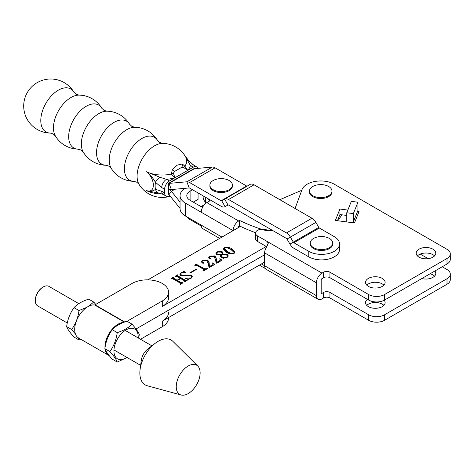 <?xml version="1.0" encoding="UTF-8"?>
<svg xmlns="http://www.w3.org/2000/svg" width="474" height="474" viewBox="0 0 474 474"><rect width="100%" height="100%" fill="white"/><g stroke="black" fill="none" stroke-linecap="round" stroke-linejoin="round"><path stroke-width="0.71" d="M366.769 305.392A9.8 5.658 180 0 1 368.399 304.154A9.8 5.658 180 0 1 383.881 305.392M384.213 300.255A9.8 5.658 180 0 1 385.125 302.637A9.8 5.658 180 0 1 382.257 306.637A9.8 5.658 180 0 1 371.575 307.863A9.8 5.658 180 0 1 365.525 302.637A9.8 5.658 180 0 1 367.374 299.331M430.09 273.776A9.8 5.658 180 0 1 434.534 276.152M434.871 271.015A9.8 5.658 180 0 1 435.778 273.391A9.8 5.658 180 0 1 432.904 277.391A9.8 5.658 180 0 1 421.86 278.528M419.046 249.164A9.8 5.658 180 0 1 429.728 247.938A9.8 5.658 180 0 1 435.778 253.163A9.8 5.658 180 0 1 432.904 257.163A9.8 5.658 180 0 1 422.227 258.389A9.8 5.658 180 0 1 416.178 253.163A9.8 5.658 180 0 1 419.046 249.164M417.422 255.919A9.8 5.658 180 0 1 419.046 254.68A9.8 5.658 180 0 1 434.534 255.919M368.399 278.404A9.8 5.658 180 0 1 379.076 277.177A9.8 5.658 180 0 1 385.125 282.403A9.8 5.658 180 0 1 382.257 286.403A9.8 5.658 180 0 1 371.575 287.629A9.8 5.658 180 0 1 365.525 282.403A9.8 5.658 180 0 1 368.399 278.404M366.769 285.164A9.8 5.658 180 0 1 368.399 283.92A9.8 5.658 180 0 1 383.881 285.164M329.945 297.956L368.636 320.294A11.263 6.5 180 0 0 384.562 320.294L447 284.246A11.263 6.5 180 0 0 450.3 279.648L450.3 274.126A11.263 6.5 180 0 1 447 278.724L384.562 314.772A11.263 6.5 180 0 1 368.636 314.772L329.945 292.434L329.945 297.956A4.503 2.601 180 0 0 323.576 297.956L321.982 298.875A7.886 4.55 120 0 1 318.042 299.266L266.275 269.38A7.886 4.55 -60 0 1 264.64 265.766L264.64 252.891A7.886 4.55 -60 0 1 267.028 246.231L268.337 243.085L267.028 241.396L267.028 246.231M261.452 263.929L316.407 295.658A7.886 4.55 120 0 0 318.042 299.266M295.071 208.483L301.979 189.719A19.144 11.056 180 0 1 315.269 181.418A19.144 11.056 180 0 1 334.247 184.202L447 249.3A11.263 6.5 180 0 1 450.3 253.898L450.3 259.414A11.263 6.5 180 0 1 447 264.012L384.562 300.06A11.263 6.5 180 0 1 368.636 300.06L329.945 277.723A4.503 2.601 -0 0 0 323.576 277.723L321.982 278.641A1.126 0.652 120 0 0 321.182 280.021L321.182 292.896A1.126 0.652 120 0 0 321.419 293.412A1.126 0.652 120 0 0 321.982 293.353L323.576 292.434A4.503 2.601 180 0 1 329.945 292.434M337.458 220.706L339.923 214.538L346.772 215.451M257.471 241.396L257.471 235.88A6.76 3.899 180 0 1 255.492 233.125L255.492 238.641A6.76 3.899 180 0 0 257.471 241.396L266.69 246.723M347.845 210.077L339.923 209.022L335.361 220.422L354.457 222.97L359.019 211.564A1.126 0.895 21.8 0 1 357.917 210.497L353.361 221.903A1.126 0.895 -158.2 0 0 354.457 222.97M450.3 253.898A11.263 6.5 180 0 1 447 258.496L384.562 294.544A11.263 6.5 180 0 1 368.636 294.544L329.945 272.206A4.503 2.601 -0 0 0 323.576 272.206L321.982 273.125A7.886 4.55 120 0 0 316.407 282.782L316.407 295.658M255.492 233.125A6.76 3.899 180 0 1 264.682 229.481A19.144 11.056 -0 0 0 272.189 230.216M257.471 235.88L321.982 273.125M339.923 214.538L339.923 209.022M353.361 221.903L353.361 213.626L346.772 212.749L346.772 221.026A7.886 6.275 -158.2 0 0 346.855 221.956M346.772 212.749L351.335 201.343L357.917 202.22L357.917 210.497M353.361 213.626L357.917 202.22M442.224 266.773L447 269.528A11.263 6.5 180 0 1 450.3 274.126M420.254 254.088L428.194 258.674M185.399 188.297L185.322 188.338A18.018 10.404 -0 0 0 180.043 195.697A18.018 10.404 -0 0 0 185.322 203.05L201.249 212.245A7.886 4.55 120 0 1 206.824 202.594L209.816 200.863A148.67 85.83 180 0 1 206.711 197.931M273.314 230.868A18.018 10.404 180 0 1 262.525 229.6A148.67 85.83 180 0 1 239.589 220.457L238.677 220.985A7.886 4.55 120 0 0 233.101 230.642L201.249 212.245M206.231 202.967A148.67 85.83 180 0 1 205.432 202.155A18.018 10.404 180 0 1 203.139 197.077L203.139 195.869M255.533 232.71A148.67 85.83 180 0 1 239.589 225.974L238.677 226.501A1.126 0.652 120 0 0 237.883 227.881M180.043 195.697L180.043 208.572A18.018 10.404 180 0 0 185.322 215.925L201.249 225.12A7.886 4.55 120 0 0 202.884 228.729L219.646 238.41M190.098 200.295L190.098 191.099A11.263 6.5 -0 0 0 186.797 195.697A11.263 6.5 -0 0 0 190.098 200.295L202.505 207.452M239.589 225.974L239.589 220.457M198.061 192.936L198.061 199.376L193.285 202.131M190.098 191.099L192.485 189.719M337.897 219.61A21.401 12.354 -0 0 0 341.653 214.769M168.572 312.437A21.401 12.354 180 0 1 162.304 321.171L264.64 262.092M136.02 328.992L264.64 254.734L136.02 328.992M181.104 394.996L147.307 385.783A25.916 14.961 -60 0 1 140.097 369.436L141.305 360.293A11.263 6.5 -60 0 1 147.61 349.148A11.263 6.5 -60 0 1 147.858 348.947L155.17 343.324A25.916 14.961 -60 0 1 172.933 341.404L197.806 366.064A16.892 9.753 -60 0 1 190.518 391.98A16.892 9.753 -60 0 1 181.104 394.996A16.892 9.753 -60 0 1 176.529 383.531A16.892 9.753 -60 0 1 185.855 367.617A16.892 9.753 -60 0 1 197.806 366.064M140.097 369.436A25.916 14.961 -60 0 1 154.595 343.78A25.916 14.961 -60 0 1 155.17 343.324M168.572 292.203L168.572 297.725A21.401 12.354 -0 0 1 162.304 306.459L162.304 300.943A21.401 12.354 -0 0 0 168.572 292.203A21.401 12.354 -0 0 0 155.365 280.792A21.401 12.354 -0 0 0 132.045 283.47L95.019 304.841A1.126 0.652 -60 0 1 94.61 304.948A18.581 10.73 120 0 0 81.374 312.39A18.581 10.73 120 0 0 74.702 329.448A18.581 10.73 120 0 0 78.548 337.956L108.813 355.429A18.581 10.73 120 0 0 109.221 355.642M123.661 322.379A18.581 10.73 120 0 0 104.967 346.921A18.581 10.73 120 0 0 104.991 347.904M168.572 317.556L168.572 317.953A21.401 12.354 180 0 1 162.304 326.693L162.304 321.171M140.517 339.271L162.304 326.693M162.304 300.943L127.056 321.295M162.304 306.459L266.234 246.456M105.151 349.35A18.581 10.73 120 0 0 108.813 355.429M35.313 300.729L35.313 300.178A10.588 6.115 -60 0 1 42.796 287.214L43.276 286.936A11.263 6.5 120 0 0 35.313 300.729A11.263 6.5 120 0 0 37.647 305.884L67.284 322.995M78.791 303.633L48.905 286.379A11.263 6.5 120 0 0 43.276 286.936M190.424 275.637L180.766 275.578L179.871 274.179L181.133 272.645L183.349 271.827L183.521 271.264L185.998 272.467L181.441 272.923L180.547 273.919L181.453 275.056L191.223 275.181L192.326 276.727L191.069 278.25L188.889 279.05L188.563 279.696L185.293 278.345L190.714 277.995L191.585 276.952L190.424 275.637M183.521 271.815L183.521 271.264M195.963 264.083L204.602 268.799L207.476 268.622L203.364 270.998L202.961 270.767L204.087 269.825L203.684 269.345L197.083 265.535L194.601 265.938L195.963 264.083L195.756 265.736M216.221 257.921L216.636 262.418L219.93 260.516L220.374 259.894L219.622 258.851L219.954 258.662L222.004 260.238L216.766 263.26L216.079 262.857L215.54 259.503L213.928 256.558L210.047 256.41L209.224 257.441L209.668 258.081L211.043 258.419L211.072 259.035L209.573 258.952L208.619 257.726L209.864 256.055L214.87 255.883L216.215 258.146L216.215 259.159M209.224 257.441L209.668 258.632L211.043 258.97L211.043 258.419L211.072 259.035M232.005 248.909L234.974 252.168L234.115 253.394C231.188 254.188 228.581 253.791 226.294 252.209L223.402 249.004L224.297 247.724C227.182 246.948 229.748 247.345 232.005 248.909L232.005 249.46L234.944 252.417M147.858 279.856L239.82 226.762A31.533 18.208 180 0 1 239.797 226.074L239.797 226.779M279.844 199.69L301.778 190.27M222.733 253.94L227.247 254.443L228.267 255.865L226.922 257.548L221.654 257.803L220.457 256.15L220.736 255.095L216.814 254.698L215.901 253.418L217.222 251.807L222.122 251.635L223.029 252.962L222.733 254.491L227.247 254.994L227.247 254.443M209.052 262.057L209.467 266.554L212.761 264.652L213.205 264.03L212.453 262.993L212.785 262.797L214.835 264.373L209.603 267.395L208.91 266.998L208.37 263.645L206.759 260.7L202.878 260.546L202.054 261.583L202.499 262.217L203.879 262.56L203.903 263.177L202.404 263.088L201.456 261.861L202.7 260.19L207.707 260.019L209.046 262.282L209.046 263.301M202.054 261.583L202.499 262.768L203.879 263.111L203.879 262.56L203.903 263.177M196.461 269.463L190.222 273.065L189.825 272.834L196.064 269.238L196.461 269.463M177.768 275.755L177.655 276.324L177.655 275.773L185.53 280.324L187.171 280.347L184.647 281.805L184.25 281.574L184.611 280.863L180.665 278.588L177.477 280.424L181.423 282.7L183.053 282.723L180.535 284.181L180.132 283.95L180.487 283.233L172.613 278.688L170.978 278.659L173.496 277.207L173.893 277.438L173.543 278.149L177.08 280.193L180.268 278.357L176.725 276.312L175.09 276.289L177.614 274.831L178.011 275.062L177.655 275.773L177.768 275.198M184.534 281.74L184.611 280.863M180.416 284.116L180.487 283.233M173.65 277.574L173.543 278.7L177.08 280.744L177.08 280.193M223.432 249.288L224.297 247.724M226.744 247.778L232.005 249.46M234.043 253.43L234.162 252.524L230.939 249.525C229.197 248.186 227.111 247.665 224.694 247.955L224.285 248.572L227.36 251.593C229.126 252.909 231.241 253.43 233.718 253.163L234.162 252.524M224.285 248.572L224.285 249.128L227.36 252.144L231.934 253.904M233.718 253.59L233.718 253.163M227.36 252.144L227.36 251.593M227.247 254.994L228.237 256.132M220.475 256.422L220.736 255.095M215.937 253.697L216.985 252.506M217.222 252.298L217.222 251.807M220.108 251.664L222.122 252.186L222.122 251.635M222.122 252.186L222.999 253.246M216.689 253.086L217.442 254.698L222.116 254.585L222.312 253.916L221.382 252.132L217.619 252.038L216.689 253.086L217.442 254.147L222.116 254.034L222.312 253.365M227.224 257.364L227.544 256.179L226.619 255L221.299 255.03L221.192 256.144M221.299 255.581L222.448 257.892L223.432 258.283M221.299 255.03L222.448 257.341L226.554 257.305L227.544 256.179M222.448 257.892L222.448 257.341M226.554 257.743L226.554 257.305M222.116 254.585L222.116 254.034M217.442 254.698L217.442 254.147M209.668 258.632L209.668 258.081M211.043 258.97L211.072 259.586M208.661 258.004L209.467 256.872M209.864 256.523L209.864 256.055M211.564 255.936L214.87 256.434L214.87 255.883M214.87 256.434L216.215 258.697L216.636 262.418M216.636 262.969L219.93 261.067L219.93 260.516M219.93 261.067L220.374 259.894M219.954 259.142L219.954 258.662M220.167 259.373L221.595 260.469M202.499 262.768L202.499 262.217M203.879 263.111L203.903 263.728M201.491 262.14L202.297 261.014M202.7 260.664L202.7 260.19M204.395 260.072L207.707 260.57L207.707 260.019M207.707 260.57L209.046 262.833L209.467 266.554M209.467 267.105L212.761 265.203L212.761 264.652M212.761 265.203L213.205 264.03M212.785 263.277L212.785 262.797M212.998 263.514L214.426 264.611M196.094 264.557L196.195 263.947M196.195 264.498L204.602 269.351L204.602 268.799M204.602 269.351L205.935 269.51M206.528 269.167L206.528 268.711M207.079 268.853L207.079 268.391M203.476 270.932L203.476 270.47M203.974 270.648L204.087 269.825M195.116 266.104L195.116 265.641M196.064 269.694L196.064 269.238M179.907 274.476L180.795 273.409M181.133 273.119L181.133 272.645M183.592 271.857L184.955 272.514M180.547 273.919L181.453 275.607L181.453 275.056M181.453 275.607L185.832 275.471L185.832 274.92M185.832 275.471L191.223 275.732L191.223 275.181M191.223 275.732L192.296 276.988M185.512 278.434L185.512 278.084M186.91 279.014L188.782 279.133M190.714 278.434L190.714 277.995M191.3 278.108L191.585 276.952M177.655 276.324L185.53 280.875L185.53 280.324M185.53 280.875L186.489 280.833M186.489 280.738L186.489 280.282M186.768 280.578L186.768 280.116M184.534 281.959L184.611 281.414M181.423 282.7L181.423 283.256L177.477 280.975L177.477 280.424M181.423 283.256L182.372 283.209M182.372 283.114L182.372 282.658M182.656 282.954L182.656 282.492M180.416 284.335L180.487 283.784M172.086 278.57L173.383 277.823M173.496 277.681L173.496 277.207M173.65 278.125L173.543 278.7M177.08 280.744L177.477 280.513M180.268 278.813L180.268 278.357M176.204 276.194L177.495 275.447M177.614 275.305L177.614 274.831M95.778 304.409L93.716 302.045L88.614 306.269M86.789 307.348L79.004 310.541C78.05 317.71 75.597 324.026 71.645 329.501L75.419 333.974M77.766 337.423L79.004 339.965L74.003 337.079C70.063 332.736 67.61 329.252 66.65 326.616C67.598 319.446 70.051 313.13 74.003 307.656C77.428 303.952 82.334 301.12 88.721 299.159L93.716 302.045M79.004 339.965L80.918 339.325M66.65 326.616L71.645 329.501M74.003 307.656L79.004 310.541M126.919 357.432A17.177 9.918 -60 0 1 113.926 350.944A17.177 9.918 -60 0 1 126.066 329.91A17.177 9.918 -60 0 1 138.212 336.919A17.177 9.918 -60 0 1 138.183 337.921M138.663 338.199L139.297 334.579C138.349 331.966 135.896 328.476 131.944 324.115C128.549 327.801 123.643 330.633 117.232 332.612C116.278 339.781 113.825 346.097 109.873 351.572C113.813 355.915 116.266 359.405 117.232 362.035L127.156 357.562M117.232 362.035L112.231 359.15C108.291 354.807 105.838 351.317 104.873 348.686C105.826 341.517 108.279 335.195 112.231 329.726C115.656 326.023 120.562 323.191 126.943 321.23L131.944 324.115M104.873 348.686L109.873 351.572M112.231 329.726L117.232 332.612M339.526 243.974L339.526 249.49A18.018 10.404 180 0 1 334.247 256.849A18.018 10.404 180 0 1 308.764 256.849L293.88 248.258A7.886 4.55 60 0 1 289.94 244.092L318.801 227.431A1.126 0.652 -120 0 0 319.363 228.024L334.247 236.615A18.018 10.404 180 0 1 339.526 243.974A18.018 10.404 180 0 1 334.247 251.333A18.018 10.404 180 0 1 308.764 251.333L293.88 242.741A1.126 0.652 60 0 1 293.317 242.143L290.402 237.101A7.886 4.55 -120 0 0 286.462 232.941L228.575 199.518A7.886 4.55 -120 0 0 224.635 199.127L221.719 200.81A1.126 0.652 60 0 1 221.157 200.751L189.618 182.543A7.886 4.55 -120 0 0 186.827 181.797L168.993 183.391A1.126 0.652 60 0 1 168.596 183.284L168.596 194.316A1.126 0.652 60 0 1 168.993 194.672L180.043 208.412M221.157 200.751L246.64 186.039L215.101 167.826A7.886 4.55 60 0 0 212.311 167.079L194.476 168.673A1.126 0.652 -120 0 1 194.079 168.566L168.596 183.284L194.079 168.566M221.719 200.81L225.103 206.664L228.018 204.975L225.103 206.664A7.886 4.55 60 0 1 221.157 206.273L189.618 188.059A1.126 0.652 -120 0 0 189.215 187.953L171.387 189.547A7.886 4.55 60 0 1 168.596 188.8A7.886 4.55 60 0 1 171.387 191.271L168.993 194.672M286.462 232.941L311.945 218.224L254.058 184.807A7.886 4.55 60 0 0 250.118 184.416L224.635 199.127L250.118 184.416L224.635 199.127L228.012 204.981L225.103 206.664M246.64 186.039A1.126 0.652 -120 0 0 247.203 186.098M289.94 244.092L287.025 239.05A1.126 0.652 -120 0 0 286.462 238.458L228.575 205.035A1.126 0.652 -120 0 0 228.012 204.981M311.945 218.224A7.886 4.55 60 0 1 315.891 222.389L318.801 227.431M201.314 226.08L189.618 219.326A7.886 4.55 -120 0 1 186.827 216.855L186.744 216.748M265.428 268.616L259.385 265.126M180.043 202.043L171.387 191.271L174.918 189.233M209.893 185.121L209.893 186.039A11.263 6.5 -0 0 0 216.849 192.047A11.263 6.5 -0 0 0 229.12 190.637A11.263 6.5 -0 0 0 232.42 186.039L232.42 185.121A11.263 6.5 -0 0 0 229.12 180.523A11.263 6.5 -0 0 0 213.193 180.523A11.263 6.5 -0 0 0 209.893 185.121A11.263 6.5 -0 0 0 213.193 189.719A11.263 6.5 -0 0 0 229.12 189.719A11.263 6.5 -0 0 0 232.42 185.121M310.239 243.055L310.239 243.974A11.263 6.5 -0 0 0 317.195 249.982A11.263 6.5 -0 0 0 329.466 248.572A11.263 6.5 -0 0 0 332.766 243.974L332.766 243.055A11.263 6.5 -0 0 0 329.466 238.458A11.263 6.5 -0 0 0 313.539 238.458A11.263 6.5 -0 0 0 310.239 243.055A11.263 6.5 -0 0 0 313.539 247.653A11.263 6.5 -0 0 0 329.466 247.653A11.263 6.5 -0 0 0 332.766 243.055M309.445 191.099L309.445 192.017A11.263 6.5 -0 0 0 316.395 198.025A11.263 6.5 -0 0 0 328.672 196.615A11.263 6.5 -0 0 0 331.972 192.017L331.972 191.099A11.263 6.5 -0 0 0 328.672 186.501A11.263 6.5 -0 0 0 312.745 186.501A11.263 6.5 -0 0 0 309.445 191.099A11.263 6.5 -0 0 0 312.745 195.697A11.263 6.5 -0 0 0 328.672 195.697A11.263 6.5 -0 0 0 331.972 191.099M157.558 140.452A27.03 27.03 0 0 0 134.752 127.287L134.752 127.287A24.802 14.321 120 0 0 126.748 129.675A24.802 14.321 120 0 0 109.216 160.052A24.802 14.321 120 0 0 111.147 168.175A27.03 27.03 0 0 0 133.952 181.341L133.952 181.341A24.802 14.321 -60 0 1 124.419 168.827A24.802 14.321 -60 0 1 141.951 138.455A24.802 14.321 -60 0 1 157.558 140.452L159.762 142.49L162.623 143.379A24.802 14.321 120 0 0 154.625 145.767A24.802 14.321 120 0 0 137.087 176.144A24.802 14.321 120 0 0 139.018 184.268L139.018 184.268A27.03 27.03 0 0 0 170.243 196.224M129.686 124.36A27.03 27.03 0 0 0 106.881 111.194A24.802 14.321 120 0 0 106.875 111.194A24.802 14.321 120 0 0 98.876 113.582A24.802 14.321 120 0 0 81.338 143.96A24.802 14.321 120 0 0 83.27 152.083A27.03 27.03 0 0 0 106.075 165.248L106.075 165.248A24.802 14.321 -60 0 1 96.542 152.735A24.802 14.321 -60 0 1 114.08 122.363A24.802 14.321 -60 0 1 129.686 124.36L131.885 126.398L134.752 127.287M101.809 108.268A27.03 27.03 0 0 0 79.004 95.102L79.004 95.102A24.802 14.321 120 0 0 70.999 97.49A24.802 14.321 120 0 0 53.467 127.867A24.802 14.321 120 0 0 55.399 135.991A27.03 27.03 0 0 0 78.204 149.156L78.204 149.156A24.802 14.321 -60 0 1 68.671 136.642A24.802 14.321 -60 0 1 86.209 106.271A24.802 14.321 -60 0 1 101.809 108.268L104.013 110.306L106.875 111.194M73.938 92.175A27.03 27.03 0 0 0 23.7 106.034A27.03 27.03 0 0 0 50.333 133.064L50.333 133.064A24.802 14.321 -60 0 1 40.794 120.55A24.802 14.321 -60 0 1 58.332 90.173A24.802 14.321 -60 0 1 73.938 92.175L76.136 94.213L79.004 95.102M162.357 193.967A24.423 14.102 180 0 1 146.543 190.672C150.062 191.662 153.031 191.218 155.46 189.333L161.723 191.271L164.614 192.936L164.614 189.256L161.723 187.591L155.46 182.289C153.031 178.028 150.057 174.515 146.543 171.76A24.423 14.102 -0 0 0 171.357 174.023L172.299 169.739L177.116 165.171L182.312 163.957L184.878 166.22A24.423 14.102 -0 0 0 185.233 156.219L185.233 156.219A27.03 27.03 0 0 0 162.623 143.379M169.39 180.985L174.965 177.762L171.357 174.023A6.76 1.505 -14.3 0 0 173.389 173.247L174.965 177.762A28.493 16.448 180 0 1 166.504 179.314L169.39 180.985A6.76 3.899 120 0 0 164.614 189.256M111.147 168.175L108.943 166.137L106.075 165.248M55.399 135.991L53.195 133.952L50.333 133.064M83.27 152.083L81.072 150.045L78.204 149.156M197.83 168.377A6.76 3.899 120 0 0 196.663 166.854L193.771 165.183A6.76 3.899 -60 0 0 190.394 165.521A28.493 16.448 180 0 1 187.71 170.409L183.533 167.393A6.76 2.186 157.4 0 0 184.878 166.22L187.71 170.409L193.285 167.186L190.394 165.521L185.026 155.869M164.614 192.936A6.76 3.899 120 0 0 166.013 196.029A6.76 3.899 120 0 0 169.39 195.697L169.686 195.525M159.886 193.327A6.76 5.161 -86.9 0 1 159.868 193.327L146.543 190.672A11.785 6.802 -120 0 0 153.357 185.15A11.785 6.802 -120 0 0 146.543 171.76L159.886 177.264L166.504 179.314A6.76 3.899 -60 0 0 161.723 187.591M183.533 167.393L181.975 167.168L174.462 171.505L173.389 173.247M187.71 170.409L174.965 177.762M196.663 166.854A6.76 3.899 120 0 0 193.285 167.186M188.012 161.024A6.76 1.943 -42.3 0 1 189.126 161.19L193.771 165.183M166.013 196.029L163.127 194.364A6.76 3.899 -60 0 1 163.121 194.364L159.868 193.327A6.76 5.161 -86.9 0 1 155.46 189.333A14.73 8.502 60 0 0 155.916 186.075A14.73 8.502 60 0 0 155.46 182.289A6.76 1.943 -42.3 0 1 159.886 177.264M163.121 194.364A6.76 3.899 -60 0 1 161.723 191.271M321.982 293.353L321.182 292.896M316.407 282.782L264.64 252.891M323.576 292.434L323.576 297.956M329.945 272.206L329.945 277.723M323.576 272.206L323.576 277.723M447 264.012L447 258.496M384.562 300.06L384.562 294.544M368.636 300.06L368.636 294.544M384.562 314.772L384.562 320.294M368.636 314.772L368.636 320.294M447 278.724L447 284.246M206.824 202.594L238.677 220.985M201.249 225.12L221.956 237.077M185.322 215.925L185.322 203.05M205.432 202.155L205.432 197.19M94.61 304.948L124.348 322.119M95.019 304.841L124.709 321.988M293.88 242.741L319.363 228.024M189.618 182.543L215.101 167.826M228.575 199.518L254.058 184.807M189.215 187.953L186.827 181.797L212.311 167.079M171.387 189.547L168.993 183.391L194.476 168.673M315.891 222.389L287.025 239.05M308.764 256.849L308.764 251.333M203.488 205.799L201.563 206.913M204.3 204.75L201.059 206.623M172.299 169.739A6.76 1.523 31.3 0 1 174.462 171.505M182.312 163.957A6.76 4.936 103.2 0 1 181.975 167.168M113.956 349.942L140.636 365.347M125.219 330.437L151.899 345.842M183.592 271.495L183.592 272.046M184.824 281.106L184.824 281.657M180.707 283.488L180.707 284.039M173.354 277.918L173.354 278.469M177.472 275.542L177.472 276.093M133.952 181.341L136.82 182.229L139.018 184.268M184.487 155.182L185.233 156.219M184.901 155.691L189.126 161.19"/></g></svg>
